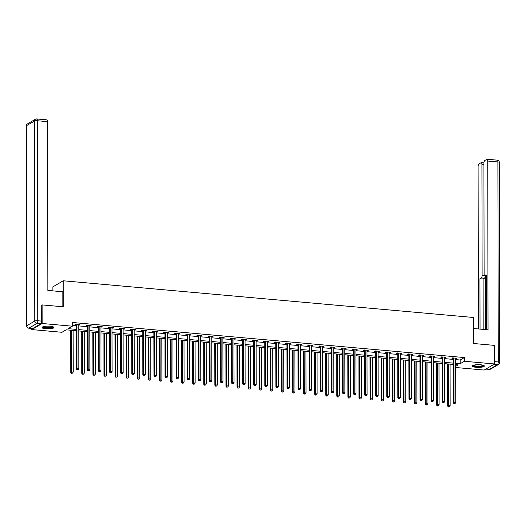 <?xml version="1.0" encoding="UTF-8"?>
<svg xmlns="http://www.w3.org/2000/svg" width="526" height="526" viewBox="0 0 526 526"><rect width="100%" height="100%" fill="white"/><g stroke="black" fill="none" stroke-linecap="round" stroke-linejoin="round"><path stroke-width="0.79" d="M50.174 326.238A5.964 1.374 -0.1 0 1 53.948 327.514A5.964 1.374 -0.1 0 1 45.795 328.803A5.964 1.374 -0.1 0 1 42.027 327.534A5.964 1.374 -0.1 0 1 50.174 326.238M480.56 364.748A5.964 1.374 -0.1 0 1 484.334 366.017A5.964 1.374 -0.1 0 1 476.181 367.312A5.964 1.374 -0.1 0 1 472.414 366.037A5.964 1.374 -0.1 0 1 480.56 364.748M52.883 290.885L52.876 286.861L63.265 280.779L473.328 317.467L473.374 343.491L494.552 345.385L494.585 363.972L484.196 370.054L455.707 367.503M76.277 330.716L66.191 329.815L61.983 332.281L31.777 329.578L42.165 323.497L72.371 326.199L68.156 328.665L76.277 329.388M31.77 328.454L31.777 329.578M455.694 359.62L460.158 360.021L464.373 357.555L72.364 322.477L72.371 326.199M72.364 325.324L76.27 325.673M78.749 325.896L87.355 326.666M89.834 326.883L98.441 327.659M100.926 327.876L109.533 328.645M112.012 328.868L120.618 329.638M123.097 329.861L131.704 330.63M134.183 330.854L142.789 331.623M145.268 331.847L153.875 332.616M156.353 332.84L164.96 333.609M167.446 333.826L176.052 334.602M178.531 334.819L187.138 335.588M189.616 335.812L198.223 336.581M200.702 336.804L209.309 337.574M211.787 337.797L220.394 338.566M222.873 338.79L231.486 339.559M233.965 339.783L242.571 340.552M245.05 340.769L253.657 341.545M256.136 341.762L264.742 342.531M267.221 342.755L275.828 343.524M278.307 343.748L286.913 344.517M289.399 344.74L298.005 345.51M300.484 345.733L309.091 346.502M311.57 346.726L320.176 347.495M322.655 347.719L331.262 348.488M333.74 348.705L342.347 349.481M344.826 349.698L353.433 350.467M355.918 350.691L364.525 351.46M367.003 351.684L375.61 352.453M378.089 352.676L386.695 353.446M389.174 353.669L397.781 354.439M400.26 354.662L408.866 355.431M411.345 355.648L419.958 356.424M422.437 356.641L431.044 357.41M433.523 357.634L442.129 358.403M444.608 358.627L453.215 359.396M455.694 358.627L456.936 358.259L452.669 357.877L451.972 358.291L453.123 358.397M444.608 357.634L445.851 357.272L441.584 356.891L440.88 357.299L442.031 357.404M433.523 356.641L434.765 356.28L430.498 355.898L429.795 356.306L430.945 356.411M422.431 355.648L423.673 355.287L419.413 354.905L418.709 355.313L419.86 355.418M411.345 354.655L412.588 354.294L408.327 353.913L407.624 354.32L408.774 354.425M400.26 353.663L401.502 353.301L397.235 352.92L396.538 353.334L397.689 353.433M389.174 352.67L390.417 352.308L386.15 351.927L385.453 352.341L386.603 352.44M378.089 351.684L379.331 351.315L375.064 350.934L374.361 351.348L375.511 351.453M366.997 350.691L368.239 350.329L363.979 349.941L363.275 350.355L364.426 350.461M355.911 349.698L357.154 349.336L352.893 348.955L352.19 349.363L353.34 349.468M344.826 348.705L346.069 348.343L341.808 347.962L341.104 348.37L342.255 348.475M333.74 347.712L334.983 347.351L330.716 346.969L330.019 347.377L331.17 347.482M322.655 346.719L323.898 346.358L319.63 345.977L318.934 346.391L320.078 346.489M311.57 345.727L312.812 345.365L308.545 344.984L307.841 345.398L308.992 345.497M300.477 344.734L301.72 344.372L297.46 343.991L296.756 344.405L297.907 344.504M289.392 343.748L290.635 343.379L286.374 342.998L285.671 343.412L286.821 343.517M278.307 342.755L279.549 342.393L275.289 342.012L274.585 342.419L275.736 342.525M267.221 341.762L268.464 341.4L264.197 341.019L263.5 341.427L264.65 341.532M256.136 340.769L257.378 340.407L253.111 340.026L252.408 340.434L253.558 340.539M245.05 339.776L246.293 339.415L242.026 339.033L241.322 339.441L242.473 339.546M233.958 338.783L235.201 338.422L230.94 338.04L230.237 338.455L231.387 338.553M222.873 337.791L224.115 337.429L219.855 337.048L219.151 337.462L220.302 337.56M211.787 336.804L213.03 336.436L208.769 336.055L208.066 336.469L209.216 336.574M200.702 335.812L201.945 335.45L197.677 335.069L196.98 335.476L198.131 335.581M189.616 334.819L190.859 334.457L186.592 334.076L185.888 334.483L187.039 334.589M178.524 333.826L179.774 333.464L175.506 333.083L174.803 333.491L175.954 333.596M167.439 332.833L168.682 332.471L164.421 332.09L163.718 332.498L164.868 332.603M156.353 331.84L157.596 331.479L153.336 331.097L152.632 331.511L153.783 331.61M145.268 330.847L146.511 330.486L142.244 330.104L141.547 330.519L142.697 330.617M134.183 329.861L135.425 329.493L131.158 329.112L130.461 329.526L131.605 329.624M123.097 328.868L124.34 328.507L120.073 328.119L119.369 328.533L120.52 328.638M112.005 327.876L113.248 327.514L108.987 327.133L108.284 327.54L109.434 327.645M100.92 326.883L102.162 326.521L97.902 326.14L97.198 326.547L98.349 326.653M89.834 325.89L91.077 325.528L86.816 325.147L86.113 325.555L87.263 325.66M78.749 324.897L79.991 324.535L75.724 324.154L75.027 324.568L76.178 324.667M41.541 305.251L42.133 304.909L42.165 323.497M42.133 304.909L63.311 306.803L63.265 280.779M464.373 357.555L464.379 361.27L494.585 363.972M455.7 363.334L460.165 363.736L464.379 361.27M78.755 329.611L87.362 330.381M89.841 330.604L98.447 331.373M100.933 331.597L109.539 332.366M112.018 332.59L120.625 333.359M123.104 333.576L131.71 334.352M134.189 334.569L142.796 335.338M145.275 335.562L153.881 336.331M156.36 336.555L164.967 337.324M167.452 337.547L176.059 338.317M178.538 338.54L187.144 339.309M189.623 339.533L198.23 340.302M200.708 340.519L209.315 341.295M211.794 341.512L220.401 342.281M222.879 342.505L231.493 343.274M233.971 343.498L242.578 344.267M245.057 344.491L253.663 345.26M256.142 345.483L264.749 346.253M267.228 346.476L275.834 347.245M278.313 347.462L286.92 348.238M289.399 348.455L298.012 349.225M300.491 349.448L309.097 350.217M311.576 350.441L320.183 351.21M322.662 351.434L331.268 352.203M333.747 352.427L342.354 353.196M344.832 353.419L353.439 354.189M355.924 354.412L364.531 355.182M367.01 355.398L375.617 356.174M378.095 356.391L386.702 357.161M389.181 357.384L397.787 358.153M400.266 358.377L408.873 359.146M411.352 359.37L419.958 360.139M422.444 360.363L431.05 361.132M433.529 361.355L442.136 362.125M444.615 362.342L453.221 363.118M455.707 366.346L458.199 364.886L455.7 364.663M453.221 364.439L444.615 363.67M442.136 363.453L433.529 362.677M431.05 362.46L422.444 361.691M419.965 361.467L411.358 360.698M408.88 360.474L400.273 359.705M397.787 359.482L389.181 358.712M386.702 358.489L378.095 357.719M375.617 357.496L367.01 356.727M364.531 356.503L355.924 355.734M353.446 355.517L344.839 354.741M342.36 354.524L333.754 353.755M331.268 353.531L322.662 352.762M320.183 352.538L311.576 351.769M309.097 351.546L300.491 350.776M298.012 350.553L289.405 349.783M286.926 349.56L278.32 348.791M275.841 348.574L267.228 347.798M264.749 347.581L256.142 346.812M253.663 346.588L245.057 345.819M242.578 345.595L233.971 344.826M231.493 344.602L222.886 343.833M220.407 343.61L211.8 342.84M209.322 342.617L200.708 341.847M198.23 341.624L189.623 340.855M187.144 340.638L178.538 339.868M176.059 339.645L167.452 338.875M164.973 338.652L156.367 337.883M153.888 337.659L145.281 336.89M142.796 336.666L134.189 335.897M131.71 335.673L123.104 334.904M120.625 334.681L112.018 333.911M109.539 333.694L100.933 332.919M98.454 332.702L89.847 331.932M87.369 331.709L78.762 330.939M460.158 360.021L460.165 363.736M456.233 358.199L456.233 358.673M445.147 357.207L445.147 357.68M434.062 356.214L434.062 356.687M422.97 355.221L422.976 355.694M411.884 354.228L411.884 354.702M400.799 353.242L400.799 353.715M389.713 352.249L389.713 352.722M378.628 351.256L378.628 351.73M367.542 350.263L367.542 350.737M356.45 349.271L356.457 349.744M345.365 348.278L345.365 348.751M334.28 347.285L334.28 347.758M323.194 346.292L323.194 346.772M312.109 345.306L312.109 345.779M301.023 344.313L301.023 344.786M289.931 343.32L289.938 343.794M278.846 342.327L278.846 342.801M267.76 341.335L267.76 341.808M256.675 340.342L256.675 340.815M245.589 339.349L245.589 339.829M234.504 338.363L234.504 338.836M223.412 337.37L223.412 337.843M212.326 336.377L212.326 336.85M201.241 335.384L201.241 335.858M190.156 334.391L190.156 334.865M179.07 333.399L179.07 333.872M167.978 332.406L167.985 332.879M156.893 331.419L156.893 331.893M145.807 330.427L145.807 330.9M134.722 329.434L134.722 329.907M123.636 328.441L123.636 328.914M112.551 327.448L112.551 327.922M101.459 326.455L101.465 326.929M90.373 325.462L90.373 325.936M79.288 324.47L79.288 324.95M453.918 358.377L453.215 358.791L453.294 402.804L453.991 402.397L453.918 358.377A0.763 0.69 59.7 0 0 453.866 358.094L453.82 357.982M454.319 403.534L455.029 403.593L454.319 403.534L453.991 402.397L455.772 402.554L455.694 358.535A0.763 0.69 59.7 0 1 455.746 358.265L455.786 358.16M453.215 358.791A0.763 0.69 59.7 0 0 453.162 358.508L452.939 357.904M453.294 402.804L454.037 403.698M455.029 403.593L455.772 402.554M447.6 363.939L447.672 406.092L448.376 405.684L450.151 405.842L450.078 364.163M448.303 363.999L448.376 405.684L448.422 406.986L449.414 406.881L448.704 406.822M450.151 405.842L449.414 406.881M448.422 406.986L447.672 406.092M483.512 365.32A5.155 1.19 -0.1 0 1 479.127 366.609A5.155 1.19 -0.1 0 1 473.236 365.34M473.63 365.202A4.773 1.105 179.9 0 0 479.074 366.149A4.773 1.105 179.9 0 0 483.111 365.189M472.572 365.721A5.924 1.368 179.9 0 0 479.239 366.786A5.924 1.368 179.9 0 0 484.17 365.702M53.126 326.817A5.155 1.19 -0.1 0 1 48.74 328.099A5.155 1.19 -0.1 0 1 42.843 326.837M43.244 326.699A4.773 1.105 179.9 0 0 48.688 327.645A4.773 1.105 179.9 0 0 52.725 326.679M42.185 327.211A5.924 1.368 179.9 0 0 48.852 328.277A5.924 1.368 179.9 0 0 53.783 327.192M473.347 328.5L488.036 329.815L487.74 161.035A2.295 0.822 -84.9 0 0 487.102 159.246A2.295 0.822 -84.9 0 0 486.892 159.299L484.755 160.548A2.295 0.822 -84.9 0 0 483.92 163.27L484.111 274.059A2.295 0.822 -84.9 0 0 484.748 275.848A2.295 0.822 -84.9 0 0 484.959 275.795L486.28 275.913M486.372 329.67L486.28 275.026L484.959 275.795M483.92 164.618L481.928 164.441A2.295 0.822 -84.9 0 0 481.29 162.646A2.295 0.822 -84.9 0 0 481.08 162.698L478.949 163.948A2.295 0.822 -84.9 0 0 478.108 166.676L478.39 328.954M485.34 329.578L485.248 275.894A2.295 0.822 95.1 0 1 484.407 278.228L481.283 277.952L479.962 278.721L480.047 329.105M481.283 277.952A2.295 0.822 -84.9 0 0 482.118 275.223L484.334 275.42M481.928 164.441L482.118 275.223M484.407 278.228L483.092 279.004L483.177 329.381M483.092 279.004L479.962 278.721M62.857 306.763L62.831 291.772L47.84 290.431L47.544 121.651L37.379 120.743L37.727 320.755L41.567 321.097L41.751 305.126M32.783 328.474L40.732 323.819L36.892 323.477L28.943 328.125L32.783 328.474A2.295 0.822 95.1 0 1 32.573 328.526L28.739 328.178A2.295 0.822 -84.9 0 0 28.943 328.125A2.295 2.071 59.7 0 1 26.806 325.706L34.755 321.057L34.407 121.046L26.458 125.694L26.806 325.706A2.295 0.526 179.9 0 0 26.648 325.903A2.295 2.295 0 0 0 28.739 328.178M46.696 119.915A2.295 0.822 95.1 0 1 46.906 119.862A2.295 0.822 95.1 0 1 47.544 121.651M41.567 321.097A2.295 0.822 95.1 0 1 40.732 323.819M442.826 357.384L442.129 357.798L442.202 401.811L442.905 401.404L442.826 357.384A0.763 0.69 59.7 0 0 442.78 357.101L442.734 356.99M443.227 402.541L443.944 402.607L443.227 402.541L442.905 401.404L444.68 401.562L444.608 357.542A0.763 0.69 59.7 0 1 444.654 357.272L444.7 357.167M442.129 357.798A0.763 0.69 59.7 0 0 442.077 357.516L441.853 356.911M442.202 401.811L442.951 402.706M443.944 402.607L444.68 401.562M431.741 356.391L431.044 356.806L431.116 400.819L431.82 400.411L431.741 356.391A0.763 0.69 59.7 0 0 431.688 356.109L431.649 355.997M432.142 401.548L432.852 401.614L432.142 401.548L431.82 400.411L433.595 400.569L433.516 356.556A0.763 0.69 59.7 0 1 433.569 356.28L433.615 356.174M431.044 356.806A0.763 0.69 59.7 0 0 430.991 356.523L430.761 355.918M431.116 400.819L431.866 401.713M432.852 401.614L433.595 400.569M436.514 362.947L436.587 405.099L437.29 404.691L439.065 404.849L438.993 363.17M437.218 363.012L437.29 404.691L437.336 405.993L438.322 405.894L437.612 405.829M439.065 404.849L438.322 405.894M437.336 405.993L436.587 405.099M425.429 361.954L425.501 404.113L426.205 403.698L427.98 403.856L427.908 362.177M426.132 362.019L426.205 403.698L426.244 405L427.237 404.902L426.527 404.836M427.98 403.856L427.237 404.902M426.244 405L425.501 404.113M420.655 355.405L419.952 355.813L420.031 399.832L420.734 399.418L420.655 355.405A0.763 0.69 59.7 0 0 420.603 355.122L420.563 355.004M421.056 400.556L421.767 400.621L421.056 400.556L420.734 399.418L422.51 399.576L422.431 355.563A0.763 0.69 59.7 0 1 422.483 355.287L422.523 355.182M419.952 355.813A0.763 0.69 59.7 0 0 419.899 355.53L419.676 354.925M420.031 399.832L420.774 400.72M421.767 400.621L422.51 399.576M409.57 354.412L408.866 354.82L408.945 398.839L409.649 398.425L409.57 354.412A0.763 0.69 59.7 0 0 409.517 354.13L409.478 354.018M409.971 399.563L410.681 399.628L409.971 399.563L409.649 398.425L411.424 398.583L411.345 354.57A0.763 0.69 59.7 0 1 411.398 354.294L411.437 354.189M408.866 354.82A0.763 0.69 59.7 0 0 408.814 354.537L408.59 353.939M408.945 398.839L409.688 399.727M410.681 399.628L411.424 398.583M398.484 353.419L397.781 353.827L397.86 397.847L398.557 397.432L398.484 353.419A0.763 0.69 59.7 0 0 398.432 353.137L398.386 353.025M398.886 398.57L399.596 398.636L398.886 398.57L398.557 397.432L400.339 397.597L400.26 353.577A0.763 0.69 59.7 0 1 400.312 353.301L400.352 353.196M397.781 353.827A0.763 0.69 59.7 0 0 397.728 353.544L397.505 352.946M397.86 397.847L398.603 398.734M399.596 398.636L400.339 397.597M414.343 360.961L414.416 403.12L415.119 402.706L416.894 402.863L416.822 361.184M415.047 361.027L415.119 402.706L415.159 404.007L416.151 403.909L415.441 403.843M416.894 402.863L416.151 403.909M415.159 404.007L414.416 403.12M403.258 359.968L403.33 402.127L404.034 401.713L405.809 401.871L405.737 360.192M403.955 360.034L404.034 401.713L404.073 403.015L405.066 402.916L404.356 402.85M405.809 401.871L405.066 402.916M404.073 403.015L403.33 402.127M392.166 358.982L392.245 401.134L392.942 400.72L394.724 400.884L394.651 359.199M392.869 359.041L392.942 400.72L392.988 402.022L393.981 401.923L393.27 401.857M394.724 400.884L393.981 401.923M392.988 402.022L392.245 401.134M387.399 352.427L386.695 352.834L386.774 396.854L387.471 396.446L387.399 352.427A0.763 0.69 59.7 0 0 387.346 352.144L387.3 352.032M387.8 397.584L388.51 397.643L387.8 397.584L387.471 396.446L389.247 396.604L389.174 352.584A0.763 0.69 59.7 0 1 389.227 352.315L389.266 352.21M386.695 352.834A0.763 0.69 59.7 0 0 386.643 352.558L386.419 351.953M386.774 396.854L387.517 397.748M388.51 397.643L389.247 396.604M381.08 357.989L381.153 400.141L381.856 399.734L383.632 399.892L383.559 358.206M381.784 358.048L381.856 399.734L381.902 401.036L382.895 400.93L382.178 400.871M383.632 399.892L382.895 400.93M381.902 401.036L381.153 400.141M376.307 351.434L375.61 351.848L375.682 395.861L376.386 395.453L376.307 351.434A0.763 0.69 59.7 0 0 376.261 351.151L376.215 351.039M376.708 396.591L377.418 396.65L376.708 396.591L376.386 395.453L378.161 395.611L378.089 351.592A0.763 0.69 59.7 0 1 378.135 351.322L378.181 351.217M375.61 351.848A0.763 0.69 59.7 0 0 375.557 351.565L375.334 350.96M375.682 395.861L376.432 396.755M377.418 396.65L378.161 395.611M369.995 356.996L370.067 399.149L370.771 398.741L372.546 398.899L372.474 357.22M370.698 357.055L370.771 398.741L370.817 400.043L371.803 399.938L371.093 399.878M372.546 398.899L371.803 399.938M370.817 400.043L370.067 399.149M365.222 350.441L364.518 350.855L364.597 394.868L365.3 394.461L365.222 350.441A0.763 0.69 59.7 0 0 365.169 350.158L365.129 350.046M365.623 395.598L366.333 395.657L365.623 395.598L365.3 394.461L367.076 394.618L366.997 350.599A0.763 0.69 59.7 0 1 367.049 350.329L367.095 350.224M364.518 350.855A0.763 0.69 59.7 0 0 364.472 350.572L364.242 349.968M364.597 394.868L365.346 395.762M366.333 395.657L367.076 394.618M358.91 356.003L358.982 398.156L359.685 397.748L361.461 397.906L361.388 356.227M359.613 356.069L359.685 397.748L359.725 399.05L360.718 398.951L360.008 398.886M361.461 397.906L360.718 398.951M359.725 399.05L358.982 398.156M354.136 349.448L353.433 349.862L353.511 393.875L354.215 393.468L354.136 349.448A0.763 0.69 59.7 0 0 354.083 349.165L354.044 349.054M354.537 394.605L355.247 394.671L354.537 394.605L354.215 393.468L355.99 393.626L355.911 349.612A0.763 0.69 59.7 0 1 355.964 349.336L356.003 349.231M353.433 349.862A0.763 0.69 59.7 0 0 353.38 349.58L353.156 348.975M353.511 393.875L354.254 394.77M355.247 394.671L355.99 393.626M347.824 355.011L347.896 397.163L348.6 396.755L350.375 396.913L350.303 355.234M348.528 355.076L348.6 396.755L348.639 398.057L349.632 397.958L348.922 397.893M350.375 396.913L349.632 397.958M348.639 398.057L347.896 397.163M343.051 348.455L342.347 348.87L342.426 392.889L343.13 392.475L343.051 348.455A0.763 0.69 59.7 0 0 342.998 348.179L342.959 348.061M343.452 393.612L344.162 393.678L343.452 393.612L343.13 392.475L344.905 392.633L344.826 348.62A0.763 0.69 59.7 0 1 344.878 348.343L344.918 348.238M342.347 348.87A0.763 0.69 59.7 0 0 342.295 348.587L342.071 347.982M342.426 392.889L343.169 393.777M344.162 393.678L344.905 392.633M336.739 354.018L336.811 396.177L337.508 395.762L339.29 395.92L339.217 354.241M337.436 354.083L337.508 395.762L337.554 397.064L338.547 396.966L337.837 396.9M339.29 395.92L338.547 396.966M337.554 397.064L336.811 396.177M331.965 347.469L331.262 347.877L331.341 391.896L332.037 391.482L331.965 347.469A0.763 0.69 59.7 0 0 331.913 347.186L331.867 347.075M332.366 392.62L333.076 392.685L332.366 392.62L332.037 391.482L333.819 391.64L333.74 347.627A0.763 0.69 59.7 0 1 333.793 347.351L333.832 347.245M331.262 347.877A0.763 0.69 59.7 0 0 331.209 347.594L330.985 346.996M331.341 391.896L332.084 392.784M333.076 392.685L333.819 391.64M325.647 353.025L325.725 395.184L326.422 394.77L328.204 394.927L328.125 353.248M326.35 353.091L326.422 394.77L326.468 396.071L327.461 395.973L326.751 395.907M328.204 394.927L327.461 395.973M326.468 396.071L325.725 395.184M320.88 346.476L320.176 346.884L320.249 390.903L320.952 390.489L320.88 346.476A0.763 0.69 59.7 0 0 320.827 346.193L320.781 346.082M321.281 391.627L321.991 391.692L321.281 391.627L320.952 390.489L322.727 390.654L322.655 346.634A0.763 0.69 59.7 0 1 322.701 346.358L322.747 346.253M320.176 346.884A0.763 0.69 59.7 0 0 320.124 346.601L319.9 346.003M320.249 390.903L320.998 391.791M321.991 391.692L322.727 390.654M314.561 352.032L314.633 394.191L315.337 393.777L317.112 393.941L317.04 352.256M315.265 352.098L315.337 393.777L315.383 395.079L316.376 394.98L315.659 394.914M317.112 393.941L316.376 394.98M315.383 395.079L314.633 394.191M309.788 345.483L309.091 345.891L309.163 389.911L309.867 389.496L309.788 345.483A0.763 0.69 59.7 0 0 309.735 345.201L309.696 345.089M310.189 390.634L310.899 390.7L310.189 390.634L309.867 389.496L311.642 389.661L311.57 345.641A0.763 0.69 59.7 0 1 311.616 345.372L311.662 345.266M309.091 345.891A0.763 0.69 59.7 0 0 309.038 345.608L308.808 345.01M309.163 389.911L309.913 390.798M310.899 390.7L311.642 389.661M303.476 351.046L303.548 393.198L304.252 392.79L306.027 392.948L305.954 351.263M304.179 351.105L304.252 392.79L304.298 394.092L305.284 393.987L304.574 393.928M306.027 392.948L305.284 393.987M304.298 394.092L303.548 393.198M298.702 344.491L297.999 344.905L298.078 388.918L298.781 388.51L298.702 344.491A0.763 0.69 59.7 0 0 298.65 344.208L298.61 344.096M299.103 389.648L299.813 389.707L299.103 389.648L298.781 388.51L300.556 388.668L300.477 344.648A0.763 0.69 59.7 0 1 300.53 344.379L300.57 344.274M297.999 344.905A0.763 0.69 59.7 0 0 297.953 344.622L297.723 344.017M298.078 388.918L298.821 389.812M299.813 389.707L300.556 388.668M292.39 350.053L292.463 392.205L293.166 391.798L294.941 391.955L294.869 350.277M293.094 350.112L293.166 391.798L293.206 393.1L294.198 392.994L293.488 392.935M294.941 391.955L294.198 392.994M293.206 393.1L292.463 392.205M287.617 343.498L286.913 343.912L286.992 387.925L287.696 387.517L287.617 343.498A0.763 0.69 59.7 0 0 287.564 343.215L287.525 343.103M288.018 388.655L288.728 388.714L288.018 388.655L287.696 387.517L289.471 387.675L289.392 343.656A0.763 0.69 59.7 0 1 289.445 343.386L289.484 343.281M286.913 343.912A0.763 0.69 59.7 0 0 286.861 343.629L286.637 343.024M286.992 387.925L287.735 388.819M288.728 388.714L289.471 387.675M281.305 349.06L281.377 391.212L282.081 390.805L283.856 390.963L283.784 349.284M282.008 349.119L282.081 390.805L282.12 392.107L283.113 392.002L282.403 391.942M283.856 390.963L283.113 392.002M282.12 392.107L281.377 391.212M276.531 342.505L275.828 342.919L275.907 386.932L276.61 386.525L276.531 342.505A0.763 0.69 59.7 0 0 276.479 342.222L276.439 342.11M276.932 387.662L277.643 387.728L276.932 387.662L276.61 386.525L278.385 386.682L278.307 342.663A0.763 0.69 59.7 0 1 278.359 342.393L278.399 342.288M275.828 342.919A0.763 0.69 59.7 0 0 275.775 342.636L275.552 342.031M275.907 386.932L276.65 387.826M277.643 387.728L278.385 386.682M270.219 348.067L270.292 390.22L270.989 389.812L272.77 389.97L272.698 348.291M270.916 348.133L270.989 389.812L271.035 391.114L272.027 391.015L271.317 390.95M272.77 389.97L272.027 391.015M271.035 391.114L270.292 390.22M265.446 341.512L264.742 341.926L264.821 385.946L265.518 385.532L265.446 341.512A0.763 0.69 59.7 0 0 265.393 341.236L265.347 341.118M265.847 386.669L266.557 386.735L265.847 386.669L265.518 385.532L267.3 385.69L267.221 341.676A0.763 0.69 59.7 0 1 267.274 341.4L267.313 341.295M264.742 341.926A0.763 0.69 59.7 0 0 264.69 341.644L264.466 341.039M264.821 385.946L265.564 386.834M266.557 386.735L267.3 385.69M259.127 347.075L259.206 389.233L259.903 388.819L261.678 388.977L261.606 347.298M259.831 347.14L259.903 388.819L259.949 390.121L260.942 390.022L260.232 389.957M261.678 388.977L260.942 390.022M259.949 390.121L259.206 389.233M254.354 340.526L253.657 340.933L253.729 384.953L254.433 384.539L254.354 340.526A0.763 0.69 59.7 0 0 254.308 340.243L254.262 340.125M254.755 385.676L255.472 385.742L254.755 385.676L254.433 384.539L256.208 384.697L256.136 340.684A0.763 0.69 59.7 0 1 256.182 340.407L256.228 340.302M253.657 340.933A0.763 0.69 59.7 0 0 253.604 340.651L253.381 340.046M253.729 384.953L254.479 385.841M255.472 385.742L256.208 384.697M248.042 346.082L248.114 388.241L248.818 387.826L250.593 387.984L250.521 346.305M248.745 346.147L248.818 387.826L248.864 389.128L249.85 389.03L249.14 388.964M250.593 387.984L249.85 389.03M248.864 389.128L248.114 388.241M243.268 339.533L242.571 339.941L242.644 383.96L243.347 383.546L243.268 339.533A0.763 0.69 59.7 0 0 243.216 339.25L243.176 339.138M243.669 384.684L244.38 384.749L243.669 384.684L243.347 383.546L245.123 383.704L245.05 339.691A0.763 0.69 59.7 0 1 245.096 339.415L245.142 339.309M242.571 339.941A0.763 0.69 59.7 0 0 242.519 339.658L242.289 339.06M242.644 383.96L243.393 384.848M244.38 384.749L245.123 383.704M236.956 345.089L237.029 387.248L237.732 386.834L239.508 386.991L239.435 345.312M237.66 345.155L237.732 386.834L237.778 388.135L238.765 388.037L238.054 387.971M239.508 386.991L238.765 388.037M237.778 388.135L237.029 387.248M232.183 338.54L231.479 338.948L231.558 382.967L232.262 382.553L232.183 338.54A0.763 0.69 59.7 0 0 232.13 338.257L232.091 338.146M232.584 383.691L233.294 383.756L232.584 383.691L232.262 382.553L234.037 382.718L233.958 338.698A0.763 0.69 59.7 0 1 234.011 338.428L234.05 338.317M231.479 338.948A0.763 0.69 59.7 0 0 231.427 338.665L231.203 338.067M231.558 382.967L232.301 383.855M233.294 383.756L234.037 382.718M225.871 344.103L225.943 386.255L226.647 385.841L228.422 386.005L228.35 344.32M226.575 344.162L226.647 385.841L226.686 387.143L227.679 387.044L226.969 386.978M228.422 386.005L227.679 387.044M226.686 387.143L225.943 386.255M221.098 337.547L220.394 337.955L220.473 381.975L221.176 381.567L221.098 337.547A0.763 0.69 59.7 0 0 221.045 337.265L221.005 337.153M221.499 382.704L222.209 382.764L221.499 382.704L221.176 381.567L222.952 381.725L222.873 337.705A0.763 0.69 59.7 0 1 222.925 337.436L222.965 337.33M220.394 337.955A0.763 0.69 59.7 0 0 220.341 337.679L220.118 337.074M220.473 381.975L221.216 382.869M222.209 382.764L222.952 381.725M214.786 343.11L214.858 385.262L215.561 384.854L217.337 385.012L217.264 343.327M215.489 343.169L215.561 384.854L215.601 386.156L216.594 386.051L215.884 385.992M217.337 385.012L216.594 386.051M215.601 386.156L214.858 385.262M210.012 336.555L209.309 336.969L209.387 380.982L210.084 380.574L210.012 336.555A0.763 0.69 59.7 0 0 209.959 336.272L209.913 336.16M210.413 381.712L211.123 381.771L210.413 381.712L210.084 380.574L211.866 380.732L211.787 336.712A0.763 0.69 59.7 0 1 211.84 336.443L211.879 336.338M209.309 336.969A0.763 0.69 59.7 0 0 209.256 336.686L209.032 336.081M209.387 380.982L210.13 381.876M211.123 381.771L211.866 380.732M203.694 342.117L203.772 384.269L204.469 383.862L206.251 384.019L206.179 342.341M204.397 342.176L204.469 383.862L204.515 385.163L205.508 385.058L204.798 384.999M206.251 384.019L205.508 385.058M204.515 385.163L203.772 384.269M198.927 335.562L198.223 335.976L198.302 379.989L198.999 379.581L198.927 335.562A0.763 0.69 59.7 0 0 198.874 335.279L198.828 335.167M199.328 380.719L200.038 380.785L199.328 380.719L198.999 379.581L200.781 379.739L200.702 335.719A0.763 0.69 59.7 0 1 200.754 335.45L200.794 335.345M198.223 335.976A0.763 0.69 59.7 0 0 198.17 335.693L197.947 335.088M198.302 379.989L199.045 380.883M200.038 380.785L200.781 379.739M192.608 341.124L192.68 383.276L193.384 382.869L195.159 383.027L195.087 341.348M193.312 341.19L193.384 382.869L193.43 384.171L194.423 384.072L193.713 384.006M195.159 383.027L194.423 384.072M193.43 384.171L192.68 383.276M187.835 334.569L187.138 334.983L187.21 378.996L187.913 378.588L187.835 334.569A0.763 0.69 59.7 0 0 187.789 334.286L187.743 334.174M188.236 379.726L188.946 379.792L188.236 379.726L187.913 378.588L189.689 378.746L189.616 334.733A0.763 0.69 59.7 0 1 189.662 334.457L189.708 334.352M187.138 334.983A0.763 0.69 59.7 0 0 187.085 334.7L186.861 334.095M187.21 378.996L187.96 379.89M188.946 379.792L189.689 378.746M181.523 340.131L181.595 382.284L182.298 381.876L184.074 382.034L184.001 340.355M182.226 340.197L182.298 381.876L182.344 383.178L183.331 383.079L182.621 383.013M184.074 382.034L183.331 383.079M182.344 383.178L181.595 382.284M176.749 333.583L176.046 333.99L176.125 378.01L176.828 377.596L176.749 333.583A0.763 0.69 59.7 0 0 176.697 333.3L176.657 333.182M177.15 378.733L177.86 378.799L177.15 378.733L176.828 377.596L178.603 377.753L178.524 333.74A0.763 0.69 59.7 0 1 178.577 333.464L178.623 333.359M176.046 333.99A0.763 0.69 59.7 0 0 176 333.708L175.769 333.103M176.125 378.01L176.874 378.898M177.86 378.799L178.603 377.753M170.437 339.138L170.509 381.297L171.213 380.883L172.988 381.041L172.916 339.362M171.141 339.204L171.213 380.883L171.252 382.185L172.245 382.086L171.535 382.021M172.988 381.041L172.245 382.086M171.252 382.185L170.509 381.297M165.664 332.59L164.96 332.997L165.039 377.017L165.743 376.603L165.664 332.59A0.763 0.69 59.7 0 0 165.611 332.307L165.572 332.195M166.065 377.74L166.775 377.806L166.065 377.74L165.743 376.603L167.518 376.761L167.439 332.748A0.763 0.69 59.7 0 1 167.492 332.471L167.531 332.366M164.96 332.997A0.763 0.69 59.7 0 0 164.908 332.715L164.684 332.116M165.039 377.017L165.782 377.905M166.775 377.806L167.518 376.761M159.352 338.146L159.424 380.305L160.128 379.89L161.903 380.048L161.83 338.369M160.055 338.211L160.128 379.89L160.167 381.192L161.16 381.094L160.45 381.028M161.903 380.048L161.16 381.094M160.167 381.192L159.424 380.305M154.578 331.597L153.875 332.005L153.954 376.024L154.657 375.61L154.578 331.597A0.763 0.69 59.7 0 0 154.526 331.314L154.486 331.202M154.979 376.748L155.689 376.813L154.979 376.748L154.657 375.61L156.432 375.774L156.353 331.755A0.763 0.69 59.7 0 1 156.406 331.479L156.446 331.373M153.875 332.005A0.763 0.69 59.7 0 0 153.822 331.722L153.599 331.124M153.954 376.024L154.697 376.912M155.689 376.813L156.432 375.774M148.266 337.159L148.339 379.312L149.042 378.898L150.817 379.062L150.745 337.376M148.963 337.219L149.042 378.898L149.082 380.199L150.074 380.101L149.364 380.035M150.817 379.062L150.074 380.101M149.082 380.199L148.339 379.312M143.493 330.604L142.789 331.012L142.868 375.031L143.565 374.624L143.493 330.604A0.763 0.69 59.7 0 0 143.44 330.321L143.394 330.21M143.894 375.761L144.604 375.82L143.894 375.761L143.565 374.624L145.347 374.782L145.268 330.762A0.763 0.69 59.7 0 1 145.321 330.492L145.36 330.387M142.789 331.012A0.763 0.69 59.7 0 0 142.737 330.736L142.513 330.131M142.868 375.031L143.611 375.926M144.604 375.82L145.347 374.782M137.174 336.167L137.253 378.319L137.95 377.911L139.732 378.069L139.66 336.384M137.878 336.226L137.95 377.911L137.996 379.213L138.989 379.108L138.279 379.049M139.732 378.069L138.989 379.108M137.996 379.213L137.253 378.319M132.407 329.611L131.704 330.026L131.776 374.039L132.48 373.631L132.407 329.611A0.763 0.69 59.7 0 0 132.355 329.329L132.309 329.217M132.808 374.768L133.519 374.828L132.808 374.768L132.48 373.631L134.255 373.789L134.183 329.769A0.763 0.69 59.7 0 1 134.235 329.5L134.275 329.394M131.704 330.026A0.763 0.69 59.7 0 0 131.651 329.743L131.428 329.138M131.776 374.039L132.526 374.933M133.519 374.828L134.255 373.789M126.089 335.174L126.161 377.326L126.865 376.918L128.64 377.076L128.568 335.397M126.792 335.233L126.865 376.918L126.911 378.22L127.903 378.115L127.187 378.056M128.64 377.076L127.903 378.115M126.911 378.22L126.161 377.326M121.315 328.618L120.618 329.033L120.691 373.046L121.394 372.638L121.315 328.618A0.763 0.69 59.7 0 0 121.263 328.336L121.223 328.224M121.716 373.776L122.426 373.835L121.716 373.776L121.394 372.638L123.169 372.796L123.097 328.776A0.763 0.69 59.7 0 1 123.143 328.507L123.189 328.402M120.618 329.033A0.763 0.69 59.7 0 0 120.566 328.75L120.336 328.145M120.691 373.046L121.44 373.94M122.426 373.835L123.169 372.796M115.003 334.181L115.076 376.333L115.779 375.926L117.554 376.083L117.482 334.404M115.707 334.247L115.779 375.926L115.825 377.227L116.811 377.122L116.101 377.063M117.554 376.083L116.811 377.122M115.825 377.227L115.076 376.333M110.23 327.626L109.526 328.04L109.605 372.053L110.309 371.645L110.23 327.626A0.763 0.69 59.7 0 0 110.177 327.343L110.138 327.231M110.631 372.783L111.341 372.849L110.631 372.783L110.309 371.645L112.084 371.803L112.005 327.79A0.763 0.69 59.7 0 1 112.058 327.514L112.104 327.409M109.526 328.04A0.763 0.69 59.7 0 0 109.48 327.757L109.25 327.152M109.605 372.053L110.348 372.947M111.341 372.849L112.084 371.803M103.918 333.188L103.99 375.34L104.694 374.933L106.469 375.091L106.397 333.412M104.621 333.254L104.694 374.933L104.733 376.235L105.726 376.136L105.016 376.07M106.469 375.091L105.726 376.136M104.733 376.235L103.99 375.34M99.144 326.633L98.441 327.047L98.52 371.067L99.223 370.652L99.144 326.633A0.763 0.69 59.7 0 0 99.092 326.357L99.052 326.238M99.546 371.79L100.256 371.856L99.546 371.79L99.223 370.652L100.999 370.81L100.92 326.797A0.763 0.69 59.7 0 1 100.972 326.521L101.012 326.416M98.441 327.047A0.763 0.69 59.7 0 0 98.388 326.764L98.165 326.159M98.52 371.067L99.263 371.954M100.256 371.856L100.999 370.81M92.832 332.195L92.905 374.354L93.608 373.94L95.384 374.098L95.311 332.419M93.536 332.261L93.608 373.94L93.648 375.242L94.641 375.143L93.93 375.077M95.384 374.098L94.641 375.143M93.648 375.242L92.905 374.354M88.059 325.647L87.355 326.054L87.434 370.074L88.138 369.66L88.059 325.647A0.763 0.69 59.7 0 0 88.006 325.364L87.967 325.252M88.46 370.797L89.17 370.863L88.46 370.797L88.138 369.66L89.913 369.817L89.834 325.804A0.763 0.69 59.7 0 1 89.887 325.528L89.926 325.423M87.355 326.054A0.763 0.69 59.7 0 0 87.303 325.772L87.079 325.167M87.434 370.074L88.177 370.962M89.17 370.863L89.913 369.817M81.747 331.202L81.819 373.361L82.516 372.947L84.298 373.105L84.226 331.426M82.444 331.268L82.516 372.947L82.562 374.249L83.555 374.15L82.845 374.085M84.298 373.105L83.555 374.15M82.562 374.249L81.819 373.361M76.974 324.654L76.27 325.061L76.349 369.081L77.046 368.667L76.974 324.654A0.763 0.69 59.7 0 0 76.921 324.371L76.875 324.259M77.375 369.804L78.085 369.87L77.375 369.804L77.046 368.667L78.828 368.831L78.749 324.812A0.763 0.69 59.7 0 1 78.801 324.535L78.841 324.43M76.27 325.061A0.763 0.69 59.7 0 0 76.217 324.779L75.994 324.18M76.349 369.081L77.092 369.969M78.085 369.87L78.828 368.831M70.655 330.21L70.734 372.369L71.431 371.954L73.213 372.119L73.134 330.433M71.358 330.275L71.431 371.954L71.477 373.256L72.47 373.158L71.76 373.092M73.213 372.119L72.47 373.158M71.477 373.256L70.734 372.369M453.866 358.094L453.162 358.508M485.965 369.015L489.463 369.331L497.412 364.676L493.914 364.367M494.578 361.625L498.247 361.954L497.898 161.949L487.74 161.035M497.057 160.206A2.295 0.822 95.1 0 1 497.261 160.154A2.295 0.822 95.1 0 1 497.898 161.949A2.295 0.526 179.9 0 1 499.352 162.435A2.295 2.295 0 0 0 497.261 160.154L487.102 159.246M498.247 361.954A2.295 0.822 95.1 0 1 497.412 364.676A2.295 2.071 -120.3 0 0 498.569 364.426A2.295 2.295 0 0 0 499.7 362.447A2.295 0.526 179.9 0 0 498.247 361.954M489.463 369.331A2.295 0.822 95.1 0 1 489.259 369.383A2.295 2.295 0 0 0 490.62 369.081A2.295 2.071 59.7 0 1 489.463 369.331M36.537 119.007A2.295 2.071 59.7 0 0 34.407 121.046A2.295 0.526 179.9 0 1 37.379 120.743A2.295 0.822 -84.9 0 0 36.741 118.955L46.906 119.862M27.431 123.906A2.295 2.295 0 0 0 26.3 125.892A2.295 0.526 179.9 0 1 26.458 125.694A2.295 2.071 -120.3 0 1 27.431 123.906L35.38 119.257A2.295 2.295 0 0 1 36.741 118.955M37.727 320.755A2.295 0.526 179.9 0 0 34.755 321.057A2.295 2.071 -120.3 0 0 36.892 323.477A2.295 0.822 -84.9 0 0 37.727 320.755M442.78 357.101L442.077 357.516M431.688 356.109L430.991 356.523M420.603 355.122L419.899 355.53M409.517 354.13L408.814 354.537M398.432 353.137L397.728 353.544M387.346 352.144L386.643 352.558M376.261 351.151L375.557 351.565M365.169 350.158L364.472 350.572M354.083 349.165L353.38 349.58M342.998 348.179L342.295 348.587M331.913 347.186L331.209 347.594M320.827 346.193L320.124 346.601M309.735 345.201L309.038 345.608M298.65 344.208L297.953 344.622M287.564 343.215L286.861 343.629M276.479 342.222L275.775 342.636M265.393 341.236L264.69 341.644M254.308 340.243L253.604 340.651M243.216 339.25L242.519 339.658M232.13 338.257L231.427 338.665M221.045 337.265L220.341 337.679M209.959 336.272L209.256 336.686M198.874 335.279L198.17 335.693M187.789 334.286L187.085 334.7M176.697 333.3L176 333.708M165.611 332.307L164.908 332.715M154.526 331.314L153.822 331.722M143.44 330.321L142.737 330.736M132.355 329.329L131.651 329.743M121.263 328.336L120.566 328.75M110.177 327.343L109.48 327.757M99.092 326.357L98.388 326.764M88.006 325.364L87.303 325.772M76.921 324.371L76.217 324.779M499.352 162.435L499.7 362.447M485.86 369.081L489.259 369.383M498.569 364.426L490.62 369.081M486.28 275.986L484.748 275.848M481.29 162.646L483.933 162.882M26.3 125.892L26.648 325.903"/></g></svg>
